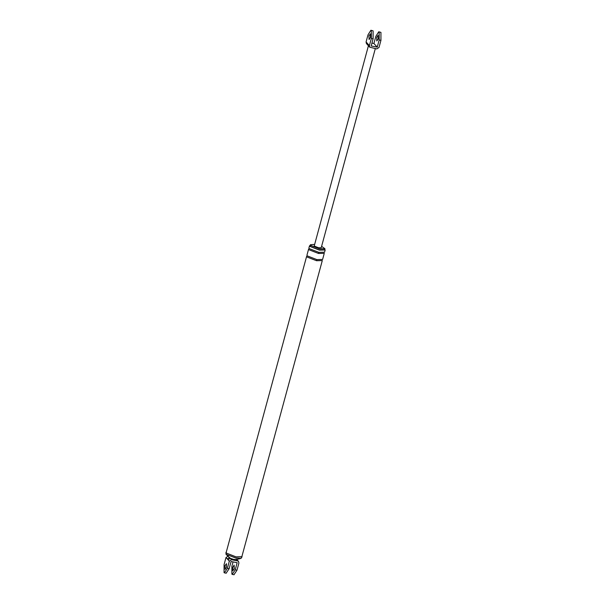 <?xml version="1.0" encoding="UTF-8"?>
<svg xmlns="http://www.w3.org/2000/svg" width="605" height="605" viewBox="0 0 605 605"><rect width="100%" height="100%" fill="white"/><g stroke="black" fill="none" stroke-linecap="round" stroke-linejoin="round"><path stroke-width="0.91" d="M366.388 43.515L366.078 41.957L368.014 34.818L370.903 30.25L371.341 30.507L371.341 38.47L369.398 45.609L369.715 47.175L376.749 48.922L379.002 47.485L380.938 40.346L380.946 32.383L378.76 31.785M368.921 35.816L370.434 33.857L370.434 37.472L369.111 39.544L368.921 35.816M368.498 45.836L368.188 44.278L369.398 45.609M367.606 44.853L367.288 43.288L368.188 44.278M368.483 45.534L314.207 246.054L318.601 247.77L321.225 247.702L375.304 48.642M377.233 47.137L373.913 43.484L375.849 36.345L378.738 31.778L379.176 32.035L379.176 39.998L377.233 47.137L371.168 45.957L373.103 38.818L373.111 30.855L370.925 30.25M378.269 39L378.08 35.271L376.756 37.344L376.756 40.958L378.269 39M373.913 43.484L371.939 43.099M228.024 559.746L230.271 558.309L233.855 559.496L236.343 559.489L237.644 560.918L231.571 559.738L229.325 561.175L227.298 558.952L229.552 557.508L231.571 559.738M236.495 559.527L237.183 559.92M237.644 560.918L238.483 561.349L238.922 563.051L236.986 570.19L233.984 574.72M236.986 570.19L235.216 569.842L232.214 574.379L231.889 574.153L231.896 566.189L233.061 561.909M235.216 569.842L237.16 562.703L231.087 561.523L229.151 568.662L226.141 573.192M234.309 568.844L232.796 570.802L232.804 567.188L234.127 565.108L234.309 568.844M229.325 561.175L227.382 568.314L224.379 572.852L224.054 572.625L224.062 564.662L225.998 557.523L228.251 556.078M314.456 244.39L310.373 244.753L310.615 245.358L319.576 248.852L324.938 248.708L321.595 246.333M318.812 252.353L309.185 248.602L308.921 247.952L309.526 245.721L309.79 246.371L319.417 250.122L325.172 249.971L324.567 252.202L318.812 252.353L318.51 253.465L324.265 253.313L322.601 259.454L316.846 259.605L316.544 260.717L322.299 260.566L241.834 556.721L236.079 556.872L226.444 553.121L226.179 552.471L306.644 256.316L306.909 256.966L316.544 260.717M310.373 244.753L310.312 246.469L319.274 249.963L324.635 249.82L324.938 248.708M226.013 554.286L225.952 552.41L226.225 553.076L236.139 556.94L242.06 556.781L241.055 558.377L235.837 558.052L226.013 554.286L229.673 557.893M224.969 565.652L226.482 563.701L226.474 567.316L225.158 569.388L224.969 565.652M316.846 259.605L307.211 255.854L306.947 255.197L308.618 249.063L308.883 249.714L318.51 253.465M366.078 41.957L367.288 43.288M379.176 39.998L380.938 40.346M371.341 38.47L373.103 38.818M227.298 558.952L225.998 557.523M227.382 568.314L229.151 568.662M369.761 47.228L366.441 43.575M238.559 561.432L236.54 559.202M232.312 574.402L234.074 574.75M226.24 573.222L224.478 572.875M236.079 559.633L241.055 558.377"/></g></svg>

